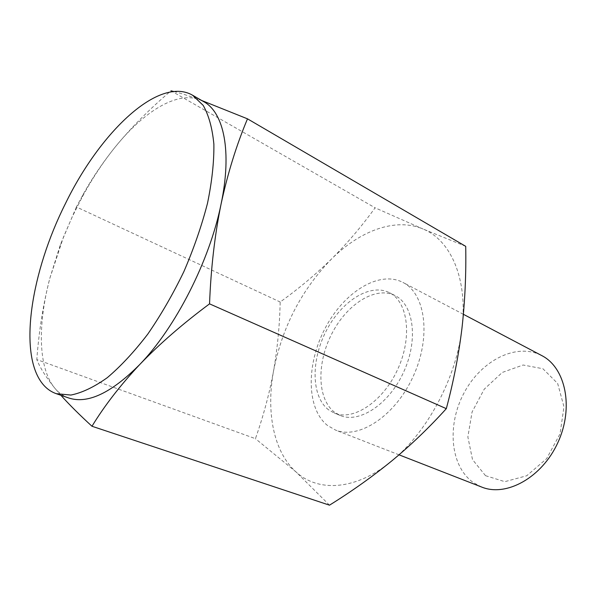 <?xml version="1.0" encoding="UTF-8"?>
<svg xmlns="http://www.w3.org/2000/svg" width="596" height="596" viewBox="0 0 596 596"><rect width="100%" height="100%" fill="white"/><g stroke="black" fill="none" stroke-linecap="round" stroke-linejoin="round"><path stroke-width="0.45" stroke-dasharray="2.98 2.23" d="M60.881 395.275L54.556 387.869C45.78 376.895 39.865 367.456 36.803 359.567L255.431 438.671C263.358 416.194 269.392 393.643 273.534 371.032C277.468 348.332 279.673 325.319 280.172 302.001C298.44 288.896 315.522 274.592 331.413 259.104C347.095 243.503 361.66 226.405 375.093 207.81L171.007 90.823C149.514 109.068 130.822 127.909 114.946 147.346C102.549 162.842 91.926 178.569 83.082 194.527L76.4 206.961L280.172 302.001M329.484 505.177L296.1 472.002L255.431 438.671M465.714 246.342L423.078 229.028C450.703 240.158 467.994 278.69 461.967 328.18C456.64 377.35 427.325 432.361 391.684 460.984C356.088 490.463 318.234 492.467 296.1 472.002C273.512 451.88 266.032 412.171 273.534 371.032C282.124 327.264 301.42 289.954 331.413 259.104C359.962 230.689 395.513 217.227 423.078 229.028L375.093 207.81M201.671 100.486L199.198 99.577C188.411 95.695 179.925 92.998 173.756 91.493M485.517 475.675L472.509 459.59L467.86 436.935L472.077 411.992L484.25 389.158L502.286 372.44L523.109 365.013L542.911 368.73L557.662 383.474L563.965 406.755L560.069 433.806L546.644 458.652L526.715 475.772L504.797 481.672L485.517 475.675M481.642 487.044L473.157 482.462C449.958 465.871 446.829 424.739 464.142 392.749C481.143 360.573 516.337 342.275 541.69 355.551M327.577 425.537C306.247 408.722 306.173 364.268 325.051 328.441C343.639 292.435 378.929 269.928 402.918 282.422C425.499 293.605 431.474 336.733 413.222 376.344C395.245 416.075 358.732 439.803 335.496 430.059L327.577 425.537M68.629 397.949C63.131 396.012 58.438 392.652 54.556 387.869C38.092 367.68 37.63 324.44 49.848 278.235L63.474 237.089L72.362 216.579L82.412 196.665C92.291 178.465 103.138 162.03 114.946 147.346C143.383 111.974 176.2 91.218 199.198 99.577L203.884 101.767M76.4 206.961L60.397 244.651L49.848 278.235C43.277 303.841 38.926 330.951 36.803 359.567M328.59 409.832C311.209 396.631 310.844 360.438 326.206 330.922C341.337 301.271 370.049 282.795 389.382 292.673C407.932 301.658 412.626 336.964 397.733 369.267C383.072 401.682 353.316 421.253 334.378 413.117L328.59 409.832M334.535 412.231C317.079 399.029 316.595 362.934 331.912 333.551C346.984 304.027 375.711 285.7 395.103 295.609C413.713 304.63 418.511 339.839 403.693 371.986C389.099 404.244 359.351 423.674 340.346 415.516L334.535 412.231M463.405 314.301L402.918 282.422M399.022 454.83L335.496 430.059M60.799 244.002L60.397 244.651M82.412 196.665L83.082 194.527M395.103 295.609L389.382 292.673M340.346 415.516L334.378 413.117"/><path stroke-width="0.89" d="M192.56 95.211L203.184 105.373C208.786 115.237 212.347 128.192 213.882 144.247C214.098 161.888 211.967 181.586 207.49 203.34C201.664 225.839 193.789 248.592 183.873 271.605C172.982 294.171 160.935 315.016 147.748 334.147C134.242 351.782 120.75 366.294 107.273 377.685C94.138 387.042 82.01 392.831 70.894 395.059L56.255 393.68C50.846 391.773 46.242 388.428 42.443 383.653C18.014 353.033 31.305 271.456 65.411 203.646C100.143 132.059 158.804 75.759 192.56 95.211L203.884 101.767C223.843 112.651 232.187 151.399 221.056 204.145C209.732 260.571 175.515 327.666 139.74 364.514C120.414 385.15 104.494 405.734 91.978 426.259L329.484 505.177C351.431 491.573 372.165 476.845 391.684 460.984C410.979 445.041 429.187 427.6 446.307 408.662L209.546 303.856C210.895 268.461 214.731 235.226 221.056 204.145C227.724 173.28 236.545 144.843 247.496 118.835L465.714 246.342C466.236 273.966 464.984 301.248 461.967 328.18C458.719 355 453.504 381.827 446.307 408.662M56.255 393.68L68.629 397.949C87.523 404.274 111.229 393.137 139.74 364.514C159.445 344.004 182.711 323.784 209.546 303.856M91.978 426.259C79.603 414.92 69.233 404.587 60.881 395.275M173.756 91.493L171.007 90.823M247.496 118.835L201.671 100.486M463.405 314.301L541.69 355.551C565.522 367.523 574.104 407.426 557.945 442.433C542.069 477.567 506.295 497.22 481.642 487.044L399.022 454.83"/></g></svg>
